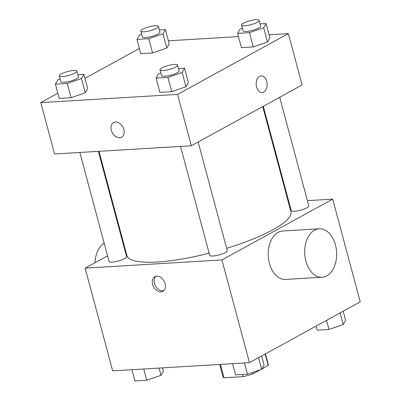 <?xml version="1.0" encoding="UTF-8"?>
<svg xmlns="http://www.w3.org/2000/svg" width="401" height="401" viewBox="0 0 401 401"><rect width="100%" height="100%" fill="white"/><g stroke="black" fill="none" stroke-linecap="round" stroke-linejoin="round"><path stroke-width="0.6" d="M265.146 354.048L268.209 365.466A23.479 5.253 -15 0 0 268.294 364.544L265.437 353.893M268.209 365.466L261.883 368.935M260.515 369.687L252.665 373.998A23.479 5.253 -15 0 1 243.217 376.629L224.024 377.782A23.479 5.253 -15 0 1 222.941 376.694L219.663 364.454M220.44 364.409L224.024 377.782M242.64 374.489L243.217 376.629M252.274 372.534L252.665 373.998M307.392 200.65L332.69 199.132L360.218 301.873L249.452 362.664L112.666 370.875L85.137 268.134L107.543 255.833M332.69 199.132L221.923 259.923L249.452 362.664M221.923 259.923L85.137 268.134M152.611 284.384A8.336 5.995 61.2 0 1 154.871 276.7A8.336 5.995 61.2 0 1 164.139 281.121A8.336 5.995 61.2 0 1 162.891 291.316A8.336 5.995 61.2 0 1 152.611 284.384M98.977 151.312L126.922 255.602A84.882 19.002 -15 0 0 209.132 253.211M226.65 248.309A84.882 19.002 -15 0 0 290.9 211.663L262.745 106.576M288.259 201.798L288.86 201.763M123.959 246.826L124.49 246.535M263.277 106.285L291.226 210.595A9.093 2.035 -15 0 0 300.539 210.204A9.093 2.035 -15 0 0 308.795 205.883L279.692 97.273M180.515 146.415L209.703 255.337A9.093 2.035 -15 0 0 219.016 254.951A9.093 2.035 -15 0 0 227.272 250.63L198.169 142.014M79.844 152.46L109.027 261.377A9.093 2.035 -15 0 0 118.34 260.991A9.093 2.035 -15 0 0 126.596 256.67L98.375 151.347M322.113 277.231L285.637 279.422A24.25 15.95 -93.4 0 1 268.269 256.169A24.25 15.95 -93.4 0 1 282.735 231.006L319.211 228.816A24.25 15.95 -93.4 0 1 336.183 248.44A24.25 15.95 -93.4 0 1 326.78 275.858A24.25 15.95 -93.4 0 1 322.113 277.231A24.25 15.95 -93.4 0 1 304.745 253.978A24.25 15.95 -93.4 0 1 319.211 228.816M104.15 243.166A24.25 15.95 86.6 0 0 94.977 262.73M163.758 290.69A8.336 5.995 61.2 0 1 154.475 283.362A8.336 5.995 61.2 0 1 155.864 276.304M269.076 34.762L288.334 33.604L302.098 84.977L191.332 145.769L54.546 153.974L40.782 102.606L57.844 93.243M288.334 33.604L177.568 94.395L191.332 145.769M177.568 94.395L40.782 102.606M121.598 137.202A8.336 5.995 61.2 0 1 111.323 130.27A8.336 5.995 61.2 0 1 113.578 122.586A8.336 5.995 61.2 0 1 122.846 127.012A8.336 5.995 61.2 0 1 121.598 137.202A8.336 5.995 61.2 0 1 111.318 130.27A8.336 5.995 61.2 0 1 113.578 122.586M260.028 23.89L266.063 23.529L269.888 37.799L267.502 42L253.272 46.917L241.427 47.629L253.272 46.917L267.502 42L263.683 27.734L249.452 32.646L237.603 33.358L239.988 29.153L242.389 28.326M77.834 74.676L83.869 74.315L87.689 88.581L85.308 92.786L71.077 97.704L59.228 98.41L71.077 97.704L85.308 92.786L81.483 78.516L67.253 83.433L55.408 84.145L57.789 79.939L60.19 79.112M168.4 40.802L238.47 36.596M84.952 78.365L139.368 48.496M178.505 68.636L184.54 68.27L188.365 82.541L185.979 86.746L171.748 91.659L159.904 92.37L171.748 91.659L185.979 86.746L182.154 72.476L167.924 77.393L156.079 78.1L158.465 73.899L160.861 73.067M159.357 29.93L165.392 29.569L169.212 43.839L166.831 48.045L152.601 52.957L140.751 53.669L152.601 52.957L166.831 48.045L163.006 33.774L148.776 38.686L136.931 39.398L139.312 35.193L141.713 34.366M263.773 92.095A8.336 5.484 -93.4 0 1 262.169 92.571A8.336 5.484 -93.4 0 1 256.199 84.576A8.336 5.484 -93.4 0 1 261.171 75.924A8.336 5.484 -93.4 0 1 267.006 82.671A8.336 5.484 -93.4 0 1 263.773 92.095M261.171 75.929A8.336 5.484 -93.4 0 1 267.001 82.676A8.336 5.484 -93.4 0 1 263.768 92.095A8.336 5.484 -93.4 0 1 262.169 92.571M165.392 29.569L163.006 33.774M140.846 31.133L142.375 36.837A9.093 2.035 -15 0 0 151.688 36.451A9.093 2.035 -15 0 0 159.944 32.13L158.415 26.421A9.093 2.035 -15 0 0 152.32 26.09A9.093 2.035 -15 0 0 142.791 29.188A9.093 2.035 -15 0 0 140.846 31.133A9.093 2.035 -15 0 0 150.159 30.742A9.093 2.035 -15 0 0 158.415 26.421M148.776 38.686L152.601 52.957M136.931 39.398L140.751 53.669M169.212 43.839L166.831 48.045M266.063 23.529L263.683 27.734M241.522 25.088L243.051 30.797A9.093 2.035 -15 0 0 252.359 30.411A9.093 2.035 -15 0 0 260.62 26.09L259.091 20.381A9.093 2.035 -15 0 0 252.991 20.05A9.093 2.035 -15 0 0 243.467 23.148A9.093 2.035 -15 0 0 241.522 25.088A9.093 2.035 -15 0 0 250.831 24.702A9.093 2.035 -15 0 0 259.091 20.381M249.452 32.646L253.272 46.917M237.603 33.358L241.427 47.629M269.888 37.799L267.502 42M83.869 74.315L81.483 78.516M59.323 75.874L60.852 81.583A9.093 2.035 -15 0 0 70.165 81.192A9.093 2.035 -15 0 0 78.421 76.877L76.892 71.167A9.093 2.035 -15 0 0 70.797 70.837A9.093 2.035 -15 0 0 61.268 73.929A9.093 2.035 -15 0 0 59.323 75.874A9.093 2.035 -15 0 0 68.636 75.488A9.093 2.035 -15 0 0 76.892 71.167M67.253 83.433L71.077 97.704M55.408 84.145L59.228 98.41M87.689 88.581L85.308 92.786M184.54 68.27L182.154 72.476M159.994 69.834L161.528 75.538A9.093 2.035 -15 0 0 170.836 75.152A9.093 2.035 -15 0 0 179.097 70.832L177.568 65.127A9.093 2.035 -15 0 0 171.468 64.792A9.093 2.035 -15 0 0 161.944 67.889A9.093 2.035 -15 0 0 159.994 69.834A9.093 2.035 -15 0 0 169.307 69.443A9.093 2.035 -15 0 0 177.568 65.127M167.924 77.393L171.748 91.659M156.079 78.1L159.904 92.37M188.365 82.541L185.979 86.746M343.156 311.236L345.592 320.334L343.211 324.539L328.98 329.452L317.131 330.163L316.048 326.113M340.093 312.915L343.211 324.539M326.539 320.354L328.98 329.452M162.53 367.882L163.397 371.12L161.012 375.326L146.781 380.238L134.936 380.95L131.924 369.717M159.072 368.088L161.012 375.326M143.774 369.005L146.781 380.238M261.632 355.978L264.069 365.08L261.688 369.281L247.457 374.198L235.608 374.91L232.6 363.677M258.57 357.662L261.688 369.281M244.445 362.965L247.457 374.198M122.901 240.595L122.3 240.63"/></g></svg>
